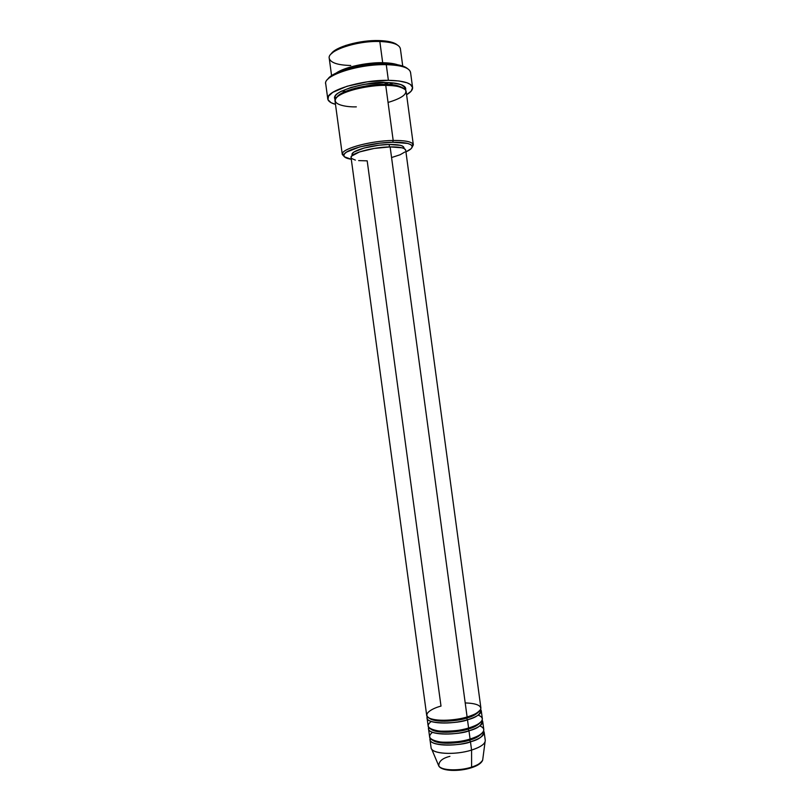 <?xml version="1.0" encoding="UTF-8"?>
<svg xmlns="http://www.w3.org/2000/svg" width="811" height="811" viewBox="0 0 811 811"><rect width="100%" height="100%" fill="white"/><g stroke="black" fill="none" stroke-linecap="round" stroke-linejoin="round"><path stroke-width="1.22" d="M438.305 764.824L438.842 766.101C441.519 770.572 459.249 771.19 471.596 767.125L471.14 767.835L471.596 767.125C465.95 769.669 443.475 772.031 438.842 766.101C438.589 761.478 442.279 758.224 449.902 756.349M466.609 718.08L466.73 717.096L466.609 718.08C472.276 716.66 476.513 714.359 479.331 711.176C476.513 714.359 472.276 716.66 466.609 718.08L467.481 719.752L466.609 718.08C460.09 720.685 434.97 723.564 429.049 717.978C434.97 723.564 460.09 720.685 466.609 718.08M355.37 160.112L351.498 158.429L351.051 157.304L351.67 156.047L359.526 151.931L374.053 148.464L390.132 146.903L467.106 716.985L390.132 146.903C372.523 147.126 349.612 153.502 351.062 157.577L426.687 715.292C426.576 720.989 450.308 722.125 467.106 716.985C473.411 715.403 477.943 712.849 480.7 709.321C481.41 705.469 476.25 703.33 465.21 702.914M427.052 717.988L428.157 726.078C428.066 731.968 451.818 733.245 468.596 728.025L467.481 719.752C476.716 716.883 481.308 713.852 481.258 710.659L480.68 709.361C480.984 714.055 476.584 717.522 467.481 719.752C450.683 724.902 426.951 723.736 427.052 717.988L427.265 716.579C423.301 725.216 459.604 723.676 467.481 719.752L468.596 728.025C476.554 726.109 488.759 719.175 478.145 715.15M468.099 729.099L468.211 728.136L468.099 729.099C473.665 727.68 477.872 725.358 480.73 722.135C477.872 725.358 473.665 727.68 468.099 729.099L468.971 730.782L468.099 729.099C461.611 731.725 436.815 734.614 430.611 728.917C436.815 734.614 461.611 731.725 468.099 729.099M428.522 728.785L429.617 736.875C429.556 742.947 453.319 744.366 470.086 739.044L468.971 730.782C478.196 727.862 482.778 724.75 482.717 721.455L482.16 720.148C482.413 724.993 478.014 728.531 468.971 730.782C452.193 736.033 428.441 734.715 428.522 728.785L428.705 727.376C424.964 736.246 461.124 734.776 468.971 730.782L470.086 739.044C477.943 737.118 490.026 730.164 479.848 725.906M469.589 740.119L469.691 739.166L469.589 740.119C475.053 738.689 479.24 736.347 482.129 733.103C479.24 736.347 475.053 738.689 469.589 740.119L470.461 741.801L469.589 740.119C463.122 742.764 438.66 745.654 432.172 739.855C438.66 745.654 463.122 742.764 469.589 740.119M484.167 732.242L483.64 730.934C483.843 735.912 479.453 739.541 470.461 741.801C453.694 747.154 429.921 745.694 429.982 739.571L430.144 738.172C426.606 747.276 462.655 745.867 470.461 741.801L471.576 750.074C456.481 754.919 434.818 754.311 431.695 749.121L438.842 766.101C441.995 771.352 459.269 771.717 471.455 767.743C477.689 765.726 481.43 763.212 482.667 760.171C480.406 763.445 476.716 765.756 471.596 767.125L471.576 750.074L470.461 741.801C479.676 738.831 484.248 735.648 484.167 732.242L485.262 740.331C485.353 743.819 480.791 747.063 471.576 750.074L471.596 767.125C477.851 765.077 481.541 762.756 482.667 760.171L485.049 741.913C483.701 744.914 479.21 747.63 471.576 750.074C454.819 755.487 431.046 753.916 431.077 747.661L429.982 739.571M350.737 65.488C337.944 65.164 330.787 62.822 329.266 58.483C326.539 50.9 356.435 40.591 379.832 41.503L379.041 40.57C359.993 39.881 334.872 47.008 331.172 53.921L336.21 49.572L345.952 45.355L365.66 41.209L384.972 40.966L390.05 41.797L396.954 44.646M388.053 102.45C401.769 98.283 407.568 94.076 405.449 89.808C400.857 86.605 394.288 85.125 385.742 85.358L393.183 140.465L392.767 142.249C403.584 142.128 409.95 143.263 411.856 145.666C412.911 147.531 410.944 149.609 405.926 151.88L410.964 148.829L412.089 147.217L411.907 145.737L410.407 144.459L407.629 143.425L392.767 142.249L379.447 143.212L359.709 146.933L346.591 152.073L344.553 153.786L343.834 155.377L344.422 156.797L351.295 159.26C345.861 158.409 343.408 156.929 343.925 154.85C344.685 149.68 372.046 142.483 392.767 142.249L393.183 140.465C371.6 140.688 343.114 148.21 342.374 153.624L344.269 156.624L342.283 154.465C340.326 149.092 370.211 140.688 393.183 140.465L385.742 85.358C362.669 84.962 332.895 94.319 335.014 100.919L342.283 154.465M325.819 84.314C321.855 76.001 357.975 63.876 386.269 64.667L385.468 63.704C362.365 63.116 331.76 71.571 327.695 79.356M347.686 91.481L341.613 91.055L347.686 91.481M351.69 89.818L352.957 89.818L351.69 89.818M402.722 66.046L400.381 48.68C399.347 44.423 392.494 42.03 379.832 41.503L382.691 62.731C373.77 62.214 348.446 65.052 336.149 73.081C344.28 67.272 366.146 62.356 382.691 62.731L382.285 63.714L382.691 62.731L397.643 64.768C393.943 63.522 388.956 62.842 382.691 62.731L379.832 41.503C356.668 40.601 326.975 50.718 329.236 58.301L331.587 75.666M355.259 88.176L360.246 88.004M380.227 85.135L383.228 84.395M389.057 82.631L384.931 83.918L389.118 82.631M385.377 85.358L384.961 84.385C392.788 84.162 398.992 85.479 403.594 88.338C398.992 85.479 392.788 84.162 384.961 84.385L385.367 82.54C393.974 82.458 407.335 84.273 405.581 89.991L405.47 87.669L400.938 84.547L391.51 82.793L385.367 82.54L384.961 84.385C375.665 83.482 342.039 88.723 336.666 97.391C342.039 88.723 375.665 83.482 384.961 84.385L385.377 85.358M352.369 155.367L352.633 153.188L354.214 151.89L364.2 147.997L379.092 145.199L389.158 144.47L389.483 146.923L389.158 144.47C372.431 144.662 350.687 150.734 352.055 154.668L352.177 155.53M412.586 87.497L410.548 72.372C409.393 67.698 401.293 65.123 386.269 64.667C358.624 63.907 323.072 75.514 325.728 83.837L327.776 98.952C325.181 91.045 360.773 79.762 388.378 80.319L386.269 64.667L388.378 80.319C403.391 80.664 411.461 83.057 412.586 87.497C412.809 89.818 410.812 92.231 406.585 94.735L411.116 91.217L412.596 87.618L410.417 84.466L406.96 82.763L399.012 80.988L388.378 80.319L367.363 81.83L347.078 86.24L332.753 92.353L328.526 96.195L327.979 99.723L331.04 102.673L335.48 104.345C330.746 103.048 328.181 101.263 327.776 98.962M432.466 732.313C426.809 736.925 429.769 740.2 441.336 742.156C453.795 742.481 463.375 741.447 470.086 739.044C479.311 736.094 483.883 732.921 483.802 729.545L482.717 721.455M442.208 768.392L447.469 769.953L454.839 770.409L467.248 768.848M474.486 766.577L477.344 765.189M328.597 78.191L333.828 74.288L342.181 70.577L352.947 67.414L365.153 65.103L377.612 63.866L389.138 63.826L398.677 64.971L406.869 68.083M391.409 85.571L393.467 84.902L391.409 85.571M335.196 99.5L334.619 97.807L335.318 95.779L337.376 93.65L340.752 91.501L350.93 87.466L364.261 84.364L385.367 82.54C374.206 80.644 328.384 90.619 335.196 99.5M413.336 144.865L411.998 147.47L413.032 144.064C411.055 141.55 404.446 140.344 393.183 140.465C405.743 140.374 412.464 141.834 413.336 144.865L406.129 91.308C405.165 87.598 398.363 85.621 385.742 85.358C376.304 84.881 348.963 88.379 337.761 96.438C328.698 104.386 346.419 107.245 356.333 106.859M389.158 144.47L400.441 145.341L402.58 146.112L403.969 147.673C403.31 145.433 398.373 144.378 389.158 144.47M405.703 150.217L404.253 148.595L402.013 147.795L390.132 146.903C399.823 146.801 405.013 147.896 405.703 150.187L480.893 707.962C480.943 711.125 476.351 714.136 467.106 716.985C460.293 719.327 439.734 722.287 429.729 718.313C421.274 713.954 433.571 707.912 441.002 706.107L367.19 160.842L358.644 160.608M404.79 152.042L400.158 154.739L392.352 157.293M431.249 721.486C425.309 725.977 428.086 729.19 439.592 731.127C452.132 731.441 461.804 730.397 468.596 728.025C477.831 725.115 482.413 722.033 482.352 718.759L481.258 710.659M336.484 72.929C344.716 67.181 366.339 62.386 382.67 62.751L382.67 62.751C388.743 62.863 393.619 63.511 397.278 64.708M407.457 68.57C403.929 65.59 396.599 63.968 385.468 63.704L386.269 64.667C401.891 65.174 409.991 67.901 410.579 72.858M385.884 85.368L393.558 82.996M397.349 44.97C394.268 42.344 388.165 40.885 379.041 40.57L379.832 41.503C392.706 42.05 399.57 44.504 400.401 48.863M342.374 153.624L343.925 154.85M355.319 88.156L360.631 87.963M377.987 85.611L383.157 84.395M335.855 98.324L335.318 97.097C331.821 92.93 361.899 81.658 385.326 82.56C393.599 82.671 399.468 83.675 402.945 85.581L404.821 87.7L404.628 89.028M403.969 147.643L404.081 148.514M413.032 144.064L411.856 145.666"/></g></svg>
